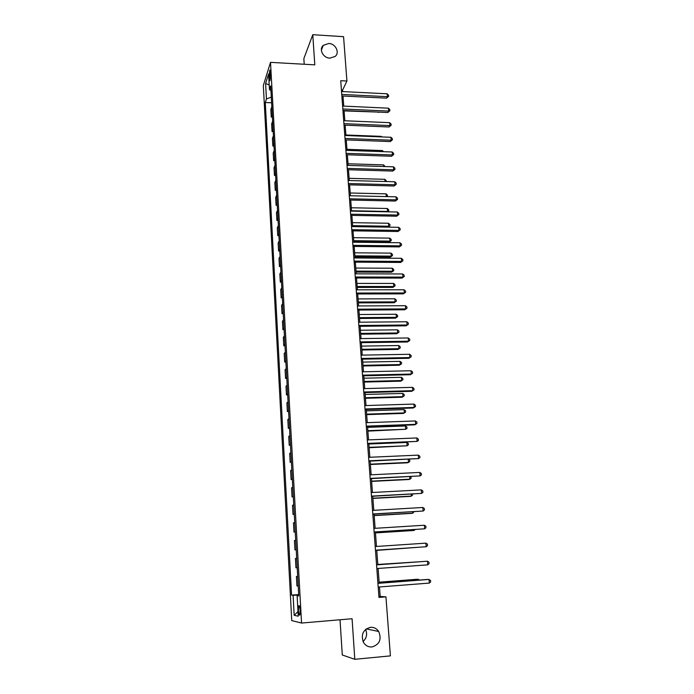 <?xml version="1.0" encoding="UTF-8"?>
<svg xmlns="http://www.w3.org/2000/svg" width="694" height="694" viewBox="0 0 694 694"><rect width="100%" height="100%" fill="white"/><g stroke="black" fill="none" stroke-linecap="round" stroke-linejoin="round"><path stroke-width="1.04" d="M365.573 629.423C367.516 634.108 366.675 638.15 363.031 641.542M370.527 627.298C373.945 627.124 376.668 628.521 378.698 631.488C381.83 639.374 379.575 644.544 371.932 646.981C368.341 647.164 365.53 645.654 363.5 642.453C360.689 634.594 363.031 629.545 370.527 627.298M328.783 43.479C335.662 43.618 340.043 52.683 335.055 56.5L329.832 58.131C323.126 58.027 318.65 49.317 323.257 45.362L328.783 43.479M300.172 610.538C299.843 606.634 299.357 605.055 298.724 605.793L298.429 610.208C298.758 614.112 299.244 615.691 299.886 614.971L300.172 610.538M340.017 619.759L342.289 654.989L354.799 659.3L390.41 655.882L385.942 596.857L380.173 596.406L379.471 586.959M263.33 85.466L291.74 620.592L301.552 623.047L270.513 62.356L263.33 85.466M270.513 62.356L314.798 64.854L312.768 34.7L303.851 58.617L304.215 64.256M342.671 91.582L342.567 90.168L346.922 81.025L340.737 80.704L378.967 597.421L385.942 596.857M269.185 76.062L269.324 78.622C269.446 80.417 269.68 81.085 270.018 80.608L270.426 72.115C270.304 70.337 270.07 69.678 269.74 70.146L269.185 76.062L270.599 76.14M271.293 97.16L266.435 98.956L265.282 102.504L291.567 595.122L298.68 594.567M266.435 98.956L265.602 83.497L268.595 73.954L269.463 89.673L270.938 90.61M298.741 595.539L297.127 595.738L298.758 595.912L270.677 85.926L269.463 89.673M297.127 595.738L298.247 616.203L294.178 615.309L293.102 595.296L291.567 595.122M312.768 34.7L343.565 36.669L346.922 81.025M354.799 659.3L352.075 618.736L301.552 623.047M379.193 583.151L378.1 568.455M377.822 564.751L376.738 550.142M376.46 546.473L375.393 532.029M375.116 528.316L374.057 514.072M373.78 510.324L372.739 496.271M372.452 492.488L371.42 478.617M371.143 474.8L370.128 461.111M369.841 457.268L368.835 443.761M368.549 439.883L367.56 426.558M367.265 422.646L366.285 409.495M365.998 405.548L365.035 392.57M364.732 388.605L363.786 375.792M363.491 371.793L362.546 359.154M362.251 355.128L361.322 342.654M361.019 338.594L360.108 326.284M359.804 322.198L358.902 310.053M358.598 305.941L357.705 293.961M357.393 289.814L356.516 277.99M356.213 273.818L355.345 262.15M355.033 257.96L354.174 246.439M353.862 242.223L353.02 230.85M352.699 226.608L351.867 215.392M351.554 211.123L350.73 200.054M350.409 195.769L349.594 184.838M349.282 180.527L348.475 169.744M348.154 165.406L347.364 154.771M347.043 150.407L346.263 139.91M345.933 135.53L345.161 125.163M380.06 122.257L344.84 120.765L344.077 110.537M343.747 106.113L343.001 96.024M341.431 90.107L342.567 90.168M378.898 596.502L380.173 596.406M265.282 102.504L271.606 102.799M271.822 106.746L270.842 109.6L271.25 117.06L272.395 117.113M298.212 585.996L296.928 585.918L296.407 576.488L297.683 576.393M297.206 567.761L295.93 567.813L295.418 558.453L296.685 558.34M296.217 549.683L294.95 549.856L296.217 549.769M294.95 549.856L294.438 540.583L295.696 540.34M295.228 531.76L293.978 532.055L295.236 531.977M293.978 532.055L293.475 522.86L294.716 522.495M294.247 513.985L293.007 514.401L294.265 514.332M293.007 514.401L292.512 505.284L293.744 504.807M293.276 496.366L292.053 496.895L293.302 496.835M292.053 496.895L291.558 487.856L292.773 487.266M292.313 478.895L291.098 479.545L292.348 479.485M291.098 479.545L290.613 470.575L291.818 469.873M291.359 461.571L290.161 462.334L291.402 462.273M290.161 462.334L289.676 453.442L290.873 452.618M290.413 444.394L289.224 445.262L290.465 445.218M289.224 445.262L288.739 436.448L289.927 435.52M289.476 427.357L288.296 428.337L289.528 428.293M288.296 428.337L287.819 419.592L288.99 418.56M288.548 410.466L287.377 411.551L288.609 411.516M287.377 411.551L286.9 402.884L288.071 401.739M287.628 393.715L286.466 394.903L287.689 394.877M286.466 394.903L285.997 386.306L287.151 385.057M286.709 377.102L285.564 378.395L286.778 378.369M285.564 378.395L285.095 369.867L286.24 368.514M285.807 360.62L284.661 362.016L285.876 361.999M284.661 362.016L284.202 353.558L285.338 352.11M284.904 344.276L283.777 345.777L284.982 345.759M283.777 345.777L283.317 337.379L284.436 335.835M284.011 328.062L282.892 329.667L284.098 329.65M282.892 329.667L282.441 321.339L283.551 319.691M283.126 311.988L282.016 313.679L283.221 313.671M282.016 313.679L281.564 305.421L282.666 303.677M282.25 296.043L281.148 297.83L282.345 297.83M281.148 297.83L280.706 289.632L281.79 287.793M281.374 280.22L280.289 282.102L281.478 282.102M280.289 282.102L279.847 273.974L280.923 272.039M280.515 264.527L279.439 266.505L280.619 266.505M279.439 266.505L278.997 258.437L280.064 256.416M279.656 248.955L278.589 251.02L279.769 251.037M278.589 251.02L278.147 243.021L279.214 240.913M278.806 233.514L277.747 235.665L278.927 235.682M277.747 235.665L277.314 227.727L278.363 225.533M277.964 218.194L276.915 220.432L278.086 220.458M276.915 220.432L276.481 212.564L277.522 210.273M277.123 202.986L276.082 205.32L277.253 205.346M276.082 205.32L275.657 197.504L276.689 195.127M276.29 187.909L275.266 190.321L276.429 190.347M275.266 190.321L274.841 182.574L275.865 180.11M275.466 172.945L274.451 175.443L275.613 175.478M274.451 175.443L274.026 167.748L275.041 165.207M274.651 158.093L273.644 160.678L274.798 160.713M273.644 160.678L273.219 153.044L274.234 150.425M273.844 143.363L272.837 146.026L273.991 146.07M272.837 146.026L272.421 138.453L273.419 135.746M273.037 128.746L272.039 131.487L273.193 131.53M272.039 131.487L271.632 123.974L272.621 121.19M272.239 114.241L271.25 117.06M297.691 576.488L296.407 576.488M293.102 595.296L298.706 595.018M269.203 84.928L265.602 83.497M294.178 615.309L297.995 611.588M341.864 95.963L386.567 98.149L387.426 96.674L341.752 94.427M387.174 93.803L388.562 95.191L388.657 96.336L387.426 96.674L387.174 93.803L341.535 91.521M388.657 96.336L386.567 98.149M344.103 110.901L378.525 112.09M378.811 112.107L378.325 112.445M342.94 110.485L387.807 112.506L388.666 111.075L342.827 108.984M388.414 108.186L389.802 109.557L389.898 110.71L388.666 111.075L388.414 108.186L342.61 106.061M389.898 110.71L387.807 112.506M344.016 125.12L389.048 126.985L389.915 125.579L343.912 123.662M389.664 122.673L391.052 124.035L391.156 125.198L389.915 125.579L389.664 122.673L343.695 120.713M391.156 125.198L389.048 126.985M345.109 139.867L390.297 141.567L391.173 140.205L345.005 138.453M390.922 137.273L392.318 138.618L392.422 139.798L391.173 140.205L390.922 137.273L344.788 135.486M392.422 139.798L390.297 141.567M381.284 136.9L381.24 136.362L345.898 134.992M381.24 136.362L381.821 136.918M382.524 151.648L382.429 150.572L346.957 149.323M382.429 150.572L383.6 151.682M346.211 154.727L391.563 156.263L392.448 154.944L346.106 153.357M392.188 151.986L393.593 153.322L393.689 154.51L392.448 154.944L392.188 151.986L345.89 150.372M393.689 154.51L391.563 156.263M383.765 166.517L383.626 164.886L348.032 163.767M383.626 164.886L385.023 166.551M347.321 169.709L392.839 171.071L393.724 169.796L347.217 168.39M393.472 166.82L394.869 168.148L394.973 169.336L393.724 169.796L393.472 166.82L347 165.372M394.973 169.336L392.839 171.071M348.44 184.812L394.114 186.001L395.016 184.769L348.345 183.537M394.756 181.767L396.161 183.077L396.265 184.283L395.016 184.769L394.756 181.767L348.119 180.492M396.265 184.283L394.114 186.001M349.559 200.028L395.415 201.043L396.317 199.855L349.472 198.805M396.057 196.827L397.462 198.128L397.575 199.343L396.317 199.855L396.057 196.827L349.247 195.734M397.575 199.343L395.415 201.043M350.696 215.374L396.716 216.207L397.627 215.062L350.609 214.194M397.367 212.008L398.781 213.301L398.885 214.524L397.627 215.062L397.367 212.008L350.383 211.106M398.885 214.524L396.716 216.207M351.841 230.833L398.026 231.492L398.946 230.391L351.754 229.705M398.686 227.32L400.1 228.595L400.212 229.827L398.946 230.391L398.686 227.32L351.528 226.591M400.212 229.827L398.026 231.492M385.014 181.498L384.832 179.312L349.117 178.323M384.832 179.312L386.202 180.587L386.28 181.533M386.28 196.602L386.046 193.852L350.201 192.993M386.046 193.852L387.426 195.109L387.269 196.628M387.521 196.281L386.697 196.61M351.52 210.742L387.521 211.436L387.278 208.495L351.303 207.766M387.235 211.817L388.753 210.924L387.746 211.826M387.278 208.495L388.657 209.744L388.753 210.924M352.63 225.654L388.761 226.218L388.51 223.251L352.405 222.661M388.015 227.155L389.993 225.68L388.111 227.155M388.51 223.251L389.889 224.492L389.993 225.68M353.827 241.746L389.143 242.154L390.002 241.113L389.75 238.129L353.524 237.678M353.749 240.688L390.002 241.113L391.243 240.549L389.143 242.154M389.75 238.129L391.138 239.352L391.243 240.549M352.994 246.422L399.354 246.899L400.282 245.841L352.916 245.346M400.013 242.744L401.436 244.01L401.54 245.251L400.282 245.841L400.013 242.744L352.682 242.206M401.54 245.251L399.354 246.899M354.946 256.849L390.384 257.118L391.26 256.129L391.008 253.119L354.643 252.798M354.877 255.843L391.26 256.129L392.5 255.539L390.384 257.118M391.008 253.119L392.396 254.334L392.5 255.539M354.157 262.141L400.69 262.436L401.618 261.421L354.079 261.109M401.349 258.298L402.78 259.547L402.884 260.797L401.618 261.421L401.349 258.298L353.845 257.951M402.884 260.797L400.69 262.436M356.083 272.074L391.642 272.204L392.526 271.259L392.266 268.222L355.779 268.049M356.005 271.111L392.526 271.259L393.767 270.634L391.642 272.204M392.266 268.222L393.663 269.428L393.767 270.634M355.328 277.99L402.034 278.086L402.971 277.123L355.259 277.01M402.702 273.974L404.134 275.214L404.246 276.472L402.971 277.123L402.702 273.974L355.024 273.818M404.246 276.472L402.034 278.086M357.219 287.42L392.917 287.403L393.802 286.501L393.541 283.438L356.924 283.412M357.15 286.501L393.802 286.501L395.042 285.859L392.917 287.403M393.541 283.438L394.938 284.635L395.042 285.859M356.508 293.961L403.388 293.866L404.342 292.955L356.447 293.033M404.064 289.771L405.504 291.003L405.608 292.269L404.342 292.955L404.064 289.771L356.204 289.814M405.608 292.269L403.388 293.866M358.364 302.879L394.192 302.731L395.086 301.864L394.825 298.784L358.069 298.906M358.304 302.011L395.086 301.864L396.335 301.196L394.192 302.731M394.825 298.784L396.231 299.964L396.335 301.196M357.705 310.062L404.749 309.776L405.712 308.908L357.636 309.186M405.435 305.707L406.884 306.922L406.988 308.197L405.712 308.908L405.435 305.707L357.401 305.95M406.988 308.197L404.749 309.776M359.527 318.468L395.476 318.164L396.378 317.358L396.118 314.243L359.232 314.512M359.466 317.652L396.378 317.358L397.627 316.655L395.476 318.164M396.118 314.243L397.523 315.414L397.627 316.655M358.902 326.301L406.129 325.816L407.1 324.992L358.841 325.477M406.823 321.764L408.272 322.97L408.376 324.254L407.1 324.992L406.823 321.764L358.598 322.216M408.376 324.254L406.129 325.816M360.689 334.178L396.777 333.727L397.688 332.964L397.428 329.832L360.403 330.249M360.637 333.406L397.688 332.964L398.937 332.235L396.777 333.727M397.428 329.832L398.833 330.986L398.937 332.235M360.117 342.671L407.517 341.986L408.497 341.214L360.056 341.908M408.219 337.961L409.668 339.149L409.781 340.45L408.497 341.214L408.219 337.961L359.813 338.611M409.781 340.45L407.517 341.986M361.34 359.18L408.922 358.286L409.911 357.566L361.288 358.468M409.625 354.287L411.082 355.458L411.195 356.768L409.911 357.566L409.625 354.287L361.036 355.146M411.195 356.768L408.922 358.286M362.572 375.827L410.336 374.725L411.325 374.057L362.52 375.168M411.048 370.743L412.505 371.906L412.618 373.225L411.325 374.057L411.048 370.743L362.277 371.819M412.618 373.225L410.336 374.725M363.812 392.604L411.759 391.295L412.765 390.679L363.769 392.015M412.47 387.347L413.936 388.484L414.049 389.82L412.765 390.679L412.47 387.347L363.517 388.631M365.061 409.529L413.19 408.003L414.205 407.439L365.027 409M413.919 404.082L415.385 405.209L415.498 406.545L414.205 407.439L413.919 404.082L364.775 405.591M366.328 426.602L414.639 424.849L415.663 424.346L366.293 426.125M415.368 420.954L416.842 422.065L416.955 423.418L415.663 424.346L415.368 420.954L366.033 422.689M367.603 443.813L417.129 441.393L367.568 443.397M416.834 437.966L418.317 439.068L418.43 440.43L417.129 441.393L416.834 437.966L367.308 439.935M368.887 461.172L418.612 458.578L368.861 460.816M418.317 455.125L419.801 456.21L419.913 457.589L418.612 458.578L418.317 455.125L368.601 457.32M370.18 478.678L420.104 475.911L370.154 478.392M419.809 472.432L421.293 473.499L421.414 474.887L420.104 475.911L419.809 472.432L369.893 474.861M371.49 496.331L421.614 493.391L371.472 496.115M421.31 489.886L422.802 490.936L422.924 492.332L421.614 493.391L421.31 489.886L371.203 492.558M372.799 514.141L423.132 511.027L372.791 513.985M422.828 507.488L424.32 508.52L424.442 509.934L423.132 511.027L422.828 507.488L372.522 510.402M374.135 532.107L424.667 528.811L374.127 532.02M424.355 525.237L425.856 526.252L425.977 527.674L424.667 528.811L424.355 525.237L373.858 528.394M425.899 543.142L427.409 544.139L427.53 545.579L426.211 546.742L375.471 550.203L426.211 546.742L425.899 543.142L375.202 546.551M376.556 564.873L427.461 561.203L427.773 564.838L376.825 568.551M376.556 564.838L427.461 561.203L428.961 562.183L429.092 563.632L427.773 564.838M377.926 583.35L429.031 579.421L429.343 583.081L378.195 587.063M377.918 583.246L427.92 579.403L430.54 580.375L430.67 581.841L429.343 583.081M361.869 350.01L398.087 349.42L398.998 348.692L398.738 345.534L361.583 346.106M361.817 349.299L398.998 348.692L400.256 347.937L398.087 349.42M398.738 345.534L400.152 346.679L400.256 347.937M363.057 365.972L399.406 365.226L400.325 364.55L400.065 361.374L362.771 362.094M363.005 365.313L400.325 364.55L401.583 363.769L399.406 365.226M400.065 361.374L401.479 362.494L401.583 363.769M364.246 382.064L400.733 381.162L401.661 380.538L401.392 377.328L363.968 378.213M364.203 381.457L401.661 380.538L402.928 379.722L400.733 381.162M401.392 377.328L402.815 378.447L402.928 379.722M365.452 398.278L402.069 397.228L403.014 396.647L402.746 393.42L365.174 394.461M365.417 397.731L403.014 396.647L404.272 395.806L404.168 394.513L402.746 393.42M366.666 414.63L403.422 413.416L404.368 412.895L404.099 409.634L366.389 410.848M366.632 414.136L404.368 412.895L405.634 412.019L405.53 410.718L404.099 409.634M367.898 431.121L405.738 429.265L405.469 425.977L367.612 427.357M367.863 430.679L405.738 429.265L407.014 428.363L406.901 427.053L405.469 425.977M369.13 447.734L407.118 445.774L406.84 442.46L368.852 444.004M369.104 447.352L407.118 445.774L408.393 444.837L408.28 443.518L406.84 442.46M370.37 464.494L407.543 462.785L408.514 462.412L408.263 459.393M370.353 464.165L408.514 462.412L409.79 461.449L409.677 460.113L408.653 459.376M371.628 481.384L408.931 479.511L409.92 479.19L409.712 476.717M371.611 481.124L409.92 479.19L411.195 478.192L410.813 476.657M372.895 498.422L410.336 496.375L411.334 496.106L411.169 494.18M372.878 498.214L411.334 496.106L412.609 495.082L412.531 494.111M374.17 515.599L411.759 513.369L412.757 513.161L412.644 511.799M374.161 515.451L412.757 513.161L414.006 511.721M375.454 532.914L413.19 530.511L414.197 530.363L414.127 529.565M375.454 532.827L414.197 530.363L415.212 529.505M376.755 550.377L415.628 547.488M376.755 550.359L415.914 547.471M416.834 561.94L377.805 564.456M417.181 561.914L377.805 564.482M418.361 580.141L418.291 579.282L417.25 579.264L379.115 582.188M419.514 580.054L418.291 579.282L379.124 582.283M270.452 78.682L269.324 78.622M378.698 631.488L366.259 628.877M299.296 605.741L298.724 605.793M323.257 45.362L321.365 50.081"/></g></svg>
